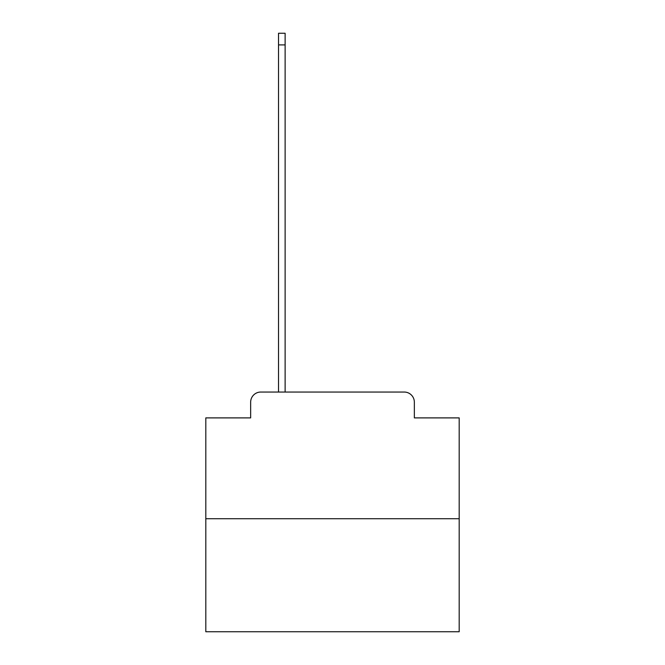 <?xml version="1.0" encoding="UTF-8"?>
<svg xmlns="http://www.w3.org/2000/svg" width="665" height="665" viewBox="0 0 665 665"><rect width="100%" height="100%" fill="white"/><g stroke="black" fill="none" stroke-linecap="round" stroke-linejoin="round"><path stroke-width="1" d="M250.655 402.184L250.655 417.894L250.655 402.184A10.133 10.133 0 0 1 260.788 392.042L278.527 392.042L278.527 33.25L285.119 33.25L285.119 392.042L292.974 392.042M459.191 518.742L205.809 518.742L205.809 631.75L459.191 631.75L459.191 417.894L414.345 417.894L414.345 402.184A10.133 10.133 0 0 0 404.212 392.042L260.788 392.042M205.809 518.742L205.809 417.894L250.655 417.894M372.026 392.042L404.212 392.042M414.345 417.894L414.345 402.184M278.527 44.904L285.119 44.904"/></g></svg>
